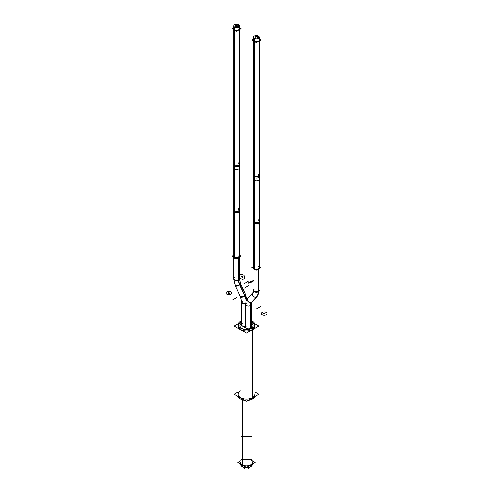 <?xml version="1.0" encoding="UTF-8"?>
<svg xmlns="http://www.w3.org/2000/svg" width="493" height="493" viewBox="0 0 493 493"><rect width="100%" height="100%" fill="white"/><g stroke="black" fill="none" stroke-linecap="round" stroke-linejoin="round"><path stroke-width="0.74" d="M254.85 326.046A8.35 4.819 0 0 1 252.404 329.453A8.35 4.819 180 0 1 243.302 330.501A8.35 4.819 180 0 1 238.15 326.046M238.236 325.362A8.35 4.819 180 0 1 240.596 322.638A8.35 4.819 0 0 1 241.743 322.083A8.35 4.819 0 0 0 240.596 322.638A8.35 4.819 180 0 0 240.596 329.453A8.35 4.819 180 0 0 252.404 329.453A8.35 4.819 0 0 0 251.257 322.083A8.35 4.819 0 0 1 254.764 325.362M251.387 328.591A6.582 3.802 0 0 0 253.082 326.046A6.582 3.802 0 0 0 251.257 323.42A6.582 3.802 0 0 1 251.387 328.591M239.931 325.811A6.582 3.802 180 0 1 241.743 323.42A6.582 3.802 180 0 0 241.613 328.591A6.582 3.802 180 0 1 239.918 326.046M238.15 395.589L238.15 394.227A8.35 4.819 180 0 0 243.302 398.683A8.35 4.819 180 0 0 252.404 397.635A8.35 4.819 0 0 0 254.85 394.227L254.85 395.589M242.618 399.86L242.618 466.865A5.873 3.389 180 0 1 240.627 464.32L240.627 462.471A5.873 3.389 0 0 0 242.346 464.868A5.873 3.389 0 0 0 248.749 465.602A5.873 3.389 0 0 0 252.373 462.471L252.373 464.32A5.873 3.389 180 0 1 248.577 467.493A5.873 3.389 180 0 1 242.094 466.563L242.094 399.687M246.5 326.046A2.785 1.608 0 0 0 246.5 328.32A2.785 1.608 0 0 0 250.438 328.32L250.438 305.574A2.785 1.608 0 0 1 247.406 305.919A2.785 1.608 0 0 1 245.687 304.434L245.687 327.186A2.785 1.608 0 0 0 247.406 328.671A2.785 1.608 0 0 0 250.438 328.32A2.785 1.608 0 0 0 251.257 327.186L251.375 303.195M242.562 301.02A2.785 1.608 0 0 0 242.248 303.084A2.785 1.608 0 0 0 245.711 303.614A2.785 1.608 0 0 1 241.743 302.16L241.743 324.905A2.785 1.608 0 0 0 245.687 326.372A2.785 1.608 0 0 1 242.242 325.824A2.785 1.608 0 0 1 242.562 323.772M238.618 257.266A2.785 1.608 0 0 0 239.438 256.126A2.785 1.608 180 0 1 237.718 257.617A2.785 1.608 180 0 1 234.68 257.266A2.785 1.608 180 0 1 233.861 256.126A2.785 1.608 0 0 0 235.586 257.617A2.785 1.608 0 0 0 238.618 257.266A2.785 1.608 0 0 1 234.804 257.334A2.785 1.608 0 0 1 234.458 255.134M258.35 266.349A2.829 1.633 0 0 1 258.35 268.66A2.829 1.633 0 0 1 254.351 268.66L254.351 177.665A2.829 1.633 0 0 1 253.519 176.506L253.519 267.502A2.829 1.633 0 0 0 254.351 268.66A2.829 1.633 0 0 0 257.432 269.012A2.829 1.633 0 0 0 259.182 267.502L259.182 222.004A2.829 1.633 0 0 1 257.432 223.514A2.829 1.633 0 0 1 254.351 223.163A2.829 1.633 0 0 0 258.35 223.163A2.829 1.633 0 0 0 258.35 220.852M253.519 40.019A2.829 1.633 0 0 0 254.351 41.178A2.829 1.633 0 0 0 257.432 41.529A2.829 1.633 0 0 0 259.182 40.019M255.158 38.534A2.829 1.633 0 0 0 254.795 38.657A2.829 1.633 0 0 1 255.158 38.534M239.438 28.643A2.785 1.608 180 0 1 237.718 30.128A2.785 1.608 180 0 1 234.68 29.783A2.785 1.608 180 0 1 233.861 28.643M254.665 323.667L258.782 326.046L246.5 333.139L234.218 326.046L238.335 323.667M254.665 396.606A8.35 4.819 180 0 1 252.022 399.207L252.022 328.295A8.35 4.819 180 0 0 254.85 324.684A8.35 4.819 180 0 0 251.257 320.721M240.239 321.491A8.35 4.819 180 0 1 241.743 320.721M248.256 400.304A8.35 4.819 180 0 0 252.761 398.775L252.761 327.87A8.35 4.819 180 0 1 243.548 329.188A8.35 4.819 180 0 1 238.15 324.684A8.35 4.819 180 0 1 240.978 321.066M244.744 400.304A8.35 4.819 180 0 1 238.335 396.606M254.85 391.96L258.782 394.227L246.5 401.314L234.218 394.227L238.15 391.96M241.564 323.069A6.582 3.802 180 0 1 241.743 322.958A6.582 3.802 180 0 0 239.918 325.583A6.582 3.802 180 0 0 244.177 329.139A6.582 3.802 180 0 0 251.436 328.098M251.257 322.958A6.582 3.802 180 0 1 253.082 325.583A6.582 3.802 180 0 1 250.851 328.43M252.373 460.875L255.14 462.471L246.5 467.456L237.86 462.471L240.627 460.875M252.379 327.29L249.458 328.979M252.502 327.142L251.257 326.428M245.687 326.428L244.374 327.186L248.472 329.546M250.561 328.572L250.561 305.044M245.687 327.635L245.687 303.978A2.785 1.608 180 0 1 245.699 303.811M250.315 328.683L250.315 305.185M251.948 301.919A2.785 2.243 -135.8 0 1 251.424 302.295A8.363 4.831 -120 0 0 250.315 305.722A2.785 1.59 179.4 0 0 251.257 304.514L251.294 303.7M251.67 302.154A2.785 2.243 -135.8 0 1 248.232 301.426A2.785 2.243 -135.8 0 1 247.954 298.037C246.414 299.682 245.662 301.864 245.687 304.575A2.785 1.59 179.4 0 0 247.492 306.042A2.785 1.59 179.4 0 0 250.561 305.58A8.363 4.831 -120 0 1 251.67 302.154L256.761 296.7M251.282 302.449L256.514 296.841A2.785 2.243 -137 0 0 257.063 296.441A2.785 2.243 -137 0 0 257.161 296.324M258.19 291.32L258.19 291.32A2.785 1.59 179.4 0 1 255.214 291.597A2.785 1.59 179.4 0 1 253.562 290.167L252.872 292.762A2.785 2.243 43 0 0 253.162 296.046A2.785 2.243 43 0 0 256.539 296.885A2.785 2.243 43 0 0 256.964 296.546L251.929 301.938A2.785 2.243 43 0 1 251.51 302.277L256.539 296.885A2.785 2.243 43 0 1 252.952 295.782A2.785 2.243 43 0 1 253.31 292.411M254.382 289.114A2.785 1.608 0 0 0 254.382 291.388A2.785 1.608 0 0 0 258.32 291.388A2.785 1.608 0 0 0 259.139 290.254L259.139 290.704A2.785 1.608 180 0 1 258.19 291.911A13.927 8.042 60 0 1 256.342 297.026M258.431 291.776A13.927 8.042 60 0 1 256.588 296.878M256.348 297.02A2.785 2.243 -135.8 0 1 253.038 296.022A2.785 2.243 -135.8 0 1 252.872 292.762L253.525 290.999M253.562 290.704A2.785 1.608 180 0 0 255.368 292.207A2.785 1.608 180 0 0 258.443 291.77L258.443 269.517M258.19 291.911L258.19 269.653M259.182 266.768L260.446 267.502L256.348 269.868L252.25 267.502L253.519 266.768M245.687 326.606L244.528 327.272L240.43 324.905L241.743 324.147M245.748 303.152A2.785 1.608 180 0 1 241.743 301.704L241.743 325.362M246.186 301.05A13.927 8.042 60 0 0 244.522 295.664L244.522 295.664A2.785 0.37 155.4 0 1 241.958 296.848A2.785 0.37 155.4 0 1 240.516 297.156L241.743 302.24A2.785 1.627 -179.4 0 0 245.699 303.756M244.768 295.523A13.927 8.042 60 0 1 246.371 300.533M240.516 283.555L245.748 295.202L247.018 299.233L245.748 295.215A2.785 0.394 155.8 0 1 244.694 296.04L239.462 284.393M233.879 279.494L235.438 285.848L240.664 297.482A2.785 0.394 155.8 0 0 242.26 297.156A2.785 0.394 155.8 0 0 244.941 295.899L239.709 284.251M235.599 286.199A2.785 0.37 155.4 0 0 237.182 285.841A2.785 0.37 155.4 0 0 239.851 284.566A8.363 4.831 -120 0 1 238.741 279.858A2.785 1.627 -179.4 0 1 235.66 280.283A2.785 1.627 -179.4 0 1 233.867 278.736M239.438 278.798A2.785 1.627 -179.4 0 1 238.495 279.999A8.363 4.831 -120 0 0 239.604 284.707A2.785 0.37 155.4 0 0 240.664 283.882L239.438 278.798M238.495 280.535L238.495 256.878A2.785 1.608 180 0 0 239.438 255.676M238.741 280.394L238.741 256.736A2.785 1.608 180 0 1 235.666 257.18A2.785 1.608 180 0 1 233.861 255.676M239.438 255.374L240.75 256.126L236.652 258.492L232.554 256.126L233.861 255.374M259.182 266.553L260.828 267.502L256.348 270.084L251.874 267.502L253.519 266.553M259.182 268.451A2.829 1.633 180 0 1 256.422 270.047M256.28 270.047A2.829 1.633 180 0 1 254.129 269.424L254.129 222.109A2.829 1.633 180 0 0 257.278 222.639A2.829 1.633 180 0 0 259.182 221.098A2.829 1.633 180 0 0 258.104 219.81M253.519 268.451A2.829 1.633 180 0 0 254.598 269.696L254.598 222.38A2.829 1.633 180 0 1 253.519 221.098L253.519 268.414M253.519 222.916L254.598 224.198L254.598 176.882L253.519 175.6L253.519 222.916M259.182 175.6L259.182 222.916L258.35 224.069L254.129 223.927L254.129 176.611L258.35 176.753L259.182 175.6L258.104 174.312M259.182 37.289L259.182 179.236A2.829 1.633 180 0 1 257.278 180.783A2.829 1.633 180 0 1 254.129 180.253L254.129 38.3A2.829 1.633 180 0 0 257.278 38.836A2.829 1.633 180 0 0 259.182 37.289A2.829 1.633 180 0 0 258.104 36.007M253.519 37.289L253.519 179.236A2.829 1.633 180 0 0 254.598 180.524L254.598 38.571A2.829 1.633 180 0 1 253.519 37.289A2.829 1.633 180 0 1 255.423 35.742A2.829 1.633 180 0 1 258.572 36.279L258.572 38.3M259.182 39.07L260.828 40.019L256.348 42.601L251.874 40.019L253.519 39.07M255.627 38.867L255.627 37.979A1.393 0.807 180 0 1 254.955 37.289A1.393 0.807 180 0 1 255.978 36.513A1.393 0.807 180 0 1 257.543 36.87L257.543 37.708M255.158 38.774L255.158 37.708A1.393 0.807 180 0 0 256.724 38.066A1.393 0.807 180 0 0 257.74 37.289A1.393 0.807 180 0 0 257.075 36.599M233.861 27.707L232.234 28.643L236.652 31.195L241.065 28.643L239.438 27.707M239.438 25.913A2.785 1.608 0 0 1 237.558 27.435A2.785 1.608 0 0 1 234.458 26.905L234.458 168.859A2.785 1.608 0 0 0 237.558 169.382A2.785 1.608 0 0 0 239.438 167.866L239.438 25.913A2.785 1.608 0 0 0 238.372 24.65M233.861 25.913L233.861 167.866A2.785 1.608 0 0 0 234.927 169.13L234.927 27.183A2.785 1.608 0 0 1 233.861 25.913A2.785 1.608 0 0 1 235.74 24.397A2.785 1.608 0 0 1 238.84 24.921L238.84 26.905M234.927 165.488L234.927 212.81L233.861 211.54L233.861 164.224L234.927 165.488M238.372 162.961L239.438 164.224L238.618 165.365L234.458 165.217L234.458 212.532L238.618 212.68L239.438 211.54L239.438 164.224M238.372 208.459A2.785 1.608 0 0 1 239.438 209.722A2.785 1.608 0 0 1 237.558 211.244A2.785 1.608 0 0 1 234.458 210.714L234.458 258.03A2.785 1.608 0 0 0 236.597 258.646M236.702 258.646A2.785 1.608 0 0 0 239.438 257.069L239.438 278.878A2.785 1.608 0 0 1 238.618 280.012L238.618 257.537M233.861 257.038L233.861 209.722A2.785 1.608 0 0 0 234.927 210.986L234.927 258.301A2.785 1.608 0 0 1 233.867 257.069L233.861 278.878A2.785 1.608 0 0 0 235.586 280.363A2.785 1.608 0 0 0 238.618 280.012A8.356 4.825 60 0 0 239.69 284.547A2.785 0.394 -24.2 0 0 240.615 283.777L239.438 278.878M233.861 255.189L232.234 256.126L236.652 258.677L241.065 256.126L239.438 255.189M237.139 25.932L237.139 25.895A0.696 0.401 180 0 1 237.238 25.118A0.696 0.401 180 0 1 238.008 25.39L238.008 25.636M237.558 25.131A0.696 0.401 180 0 1 237.453 25.913A0.696 0.401 180 0 1 236.683 25.636M235.746 27.435L235.746 26.702A0.696 0.401 180 0 1 235.845 25.919A0.696 0.401 180 0 1 236.615 26.197L236.615 26.437M236.165 26.702L236.165 25.932A0.696 0.401 180 0 1 236.061 26.714A0.696 0.401 180 0 1 235.29 26.437L235.29 27.318M237.139 27.497L237.139 26.702A0.696 0.401 180 0 1 237.238 25.919A0.696 0.401 180 0 1 238.008 26.197L238.008 26.437M237.558 26.702L237.558 25.932A0.696 0.401 180 0 1 237.453 26.714A0.696 0.401 180 0 1 236.683 26.437L236.683 27.522M235.746 25.932L235.746 25.895A0.696 0.401 180 0 1 235.845 25.118A0.696 0.401 180 0 1 236.615 25.39M235.29 26.197L235.29 25.636A0.696 0.401 180 0 0 236.652 25.513A0.696 0.401 180 0 0 236.165 25.131M251.652 459.667L241.348 459.667M251.652 465.447L249.322 465.447M243.678 465.447L241.348 465.447M251.43 436.428L241.57 436.428M240.411 390.924A8.35 4.819 180 0 0 240.689 397.691A8.35 4.819 180 0 0 252.404 397.635L252.404 329.725M252.404 398.997L252.404 328.091L252.404 398.997M242.346 399.774L242.346 464.868A5.873 3.389 0 0 0 250.068 465.164A5.873 3.389 0 0 0 251.596 460.782M246.5 303.3A2.785 1.608 0 0 0 246.5 305.574A2.785 1.608 0 0 0 250.438 305.574A2.785 1.608 0 0 0 250.838 303.589M251.257 304.434A2.785 1.608 0 0 1 250.438 305.574A8.356 4.825 60 0 1 251.51 302.277A2.785 2.243 43 0 1 247.924 301.174A2.785 2.243 43 0 1 248.281 297.803M256.631 296.78A13.933 8.042 -120 0 0 258.314 291.85M253.531 290.919L253.562 290.254A2.785 1.608 0 0 0 255.282 291.739A2.785 1.608 0 0 0 258.32 291.388L258.32 269.585M256.348 308.982L260.292 306.708L256.348 308.982M266.072 314.737A2.785 1.608 0 0 0 266.202 312.396A2.785 1.608 0 0 0 262.14 312.47M262.387 312.328A2.785 1.608 0 0 0 262.258 314.67A2.785 1.608 0 0 0 266.319 314.596M248.472 285.7L244.528 287.974L248.472 285.7M243.499 279.056A2.785 2.243 43 0 0 243.986 275.618A2.785 2.243 43 0 0 240.282 274.595M240.529 274.453A2.785 2.243 43 0 0 240.048 277.892A2.785 2.243 43 0 0 243.752 278.915M242.353 277.356A0.709 0.567 43 0 0 241.539 276.234M264.661 313.856A0.709 0.407 0 0 0 263.669 313.289M263.804 313.209A0.709 0.407 0 0 0 264.796 313.782M241.675 276.154A0.709 0.567 43 0 0 242.488 277.276M246.278 300.773A13.933 8.042 -120 0 0 244.719 295.745L239.69 284.547A2.785 0.394 -24.2 0 1 236.104 286.057A2.785 0.394 -24.2 0 1 236.461 285.293M241.49 296.49A2.785 0.394 -24.2 0 0 241.132 297.254A2.785 0.394 -24.2 0 0 244.719 295.745A2.785 0.394 -24.2 0 0 245.643 294.974L240.615 283.777M234.68 277.738A2.785 1.608 0 0 0 234.68 280.012A2.785 1.608 0 0 0 238.618 280.012M236.652 297.612L232.708 299.886L236.652 297.612M226.928 291.856A2.785 1.608 0 0 0 226.798 294.198A2.785 1.608 0 0 0 230.86 294.124M230.613 294.266A2.785 1.608 0 0 0 230.742 291.924A2.785 1.608 0 0 0 226.681 291.998M244.818 295.966L239.586 284.319L244.818 295.966M244.528 283.426L248.472 281.152L244.528 283.426M249.501 282.236A2.785 0.394 -24.2 0 0 249.014 283.068A2.785 0.394 -24.2 0 0 252.718 281.491M252.471 281.632A2.785 0.394 -24.2 0 0 252.952 280.794A2.785 0.394 -24.2 0 0 249.248 282.378M238.618 280.468L238.618 256.81L238.618 280.468M250.647 281.99L251.461 281.799M228.339 292.737A0.709 0.407 0 0 0 229.331 293.304M229.196 293.384A0.709 0.407 0 0 0 228.204 292.811M251.325 281.879L250.512 282.07M254.351 41.449L254.351 177.665A2.829 1.633 0 0 0 258.35 177.665A2.829 1.633 0 0 0 258.35 175.354M254.351 41.178A2.829 1.633 0 0 0 258.35 41.178A2.829 1.633 0 0 0 258.35 38.861M254.351 269.566L254.351 222.251L254.351 269.566M254.351 180.395L254.351 38.448L254.351 180.395M255.368 38.824L255.368 37.856L255.368 38.824M238.618 27.509A2.785 1.608 180 0 1 238.618 29.783A2.785 1.608 180 0 1 234.68 29.783M234.68 30.055L234.68 257.266A2.785 1.608 180 0 0 238.618 257.266A2.785 1.608 180 0 0 238.618 254.992M238.618 163.996A2.785 1.608 180 0 1 238.618 166.27A2.785 1.608 180 0 1 234.68 166.27A2.785 1.608 180 0 1 233.861 165.137L233.861 29.586M238.618 209.494A2.785 1.608 180 0 1 238.618 211.768A2.785 1.608 180 0 1 234.68 211.768A2.785 1.608 180 0 1 233.861 210.634L233.861 165.137M238.618 24.779L238.618 27.053L238.618 24.779M235.463 27.368L235.463 26.604L235.463 27.368M236.856 27.522L236.856 26.604L236.856 27.522M248.805 467.438L248.805 468.35L248.805 467.438M244.195 467.438L244.195 468.35L244.195 467.438M252.891 292.743L247.856 298.136A2.785 2.243 43 0 0 248.133 301.439A2.785 2.243 43 0 0 251.51 302.277M241.743 302.16L240.566 297.261A2.785 0.394 -24.2 0 0 242.088 296.959A2.785 0.394 -24.2 0 0 244.719 295.745M240.566 297.261L235.531 286.057A2.785 0.394 -24.2 0 0 237.059 285.761A2.785 0.394 -24.2 0 0 239.69 284.547M253.519 222.004A2.829 1.633 0 0 0 254.351 223.163M254.351 177.665A2.829 1.633 0 0 0 257.432 178.016A2.829 1.633 0 0 0 259.182 176.506L259.182 222.004M239.438 29.586L239.438 165.137A2.785 1.608 180 0 1 237.718 166.622A2.785 1.608 180 0 1 234.68 166.27M239.438 165.137L239.438 210.634A2.785 1.608 180 0 1 237.718 212.119A2.785 1.608 180 0 1 234.68 211.768M257.026 296.478L257.845 295.381L259.121 290.87L257.026 296.478M235.531 286.057L233.861 278.878M259.182 176.506L259.182 40.968M253.519 176.506L253.519 40.968M239.438 210.634L239.438 256.126M233.861 210.634L233.861 256.126M251.257 327.635L251.257 303.978M247.757 298.247L252.989 292.639M251.831 302.049L257.063 296.441M241.743 302.166L241.743 301.704M239.438 278.816L239.438 257.069M233.861 279.334L233.861 257.069M259.182 268.414L259.182 221.098M239.438 209.722L239.438 257.038"/></g></svg>
